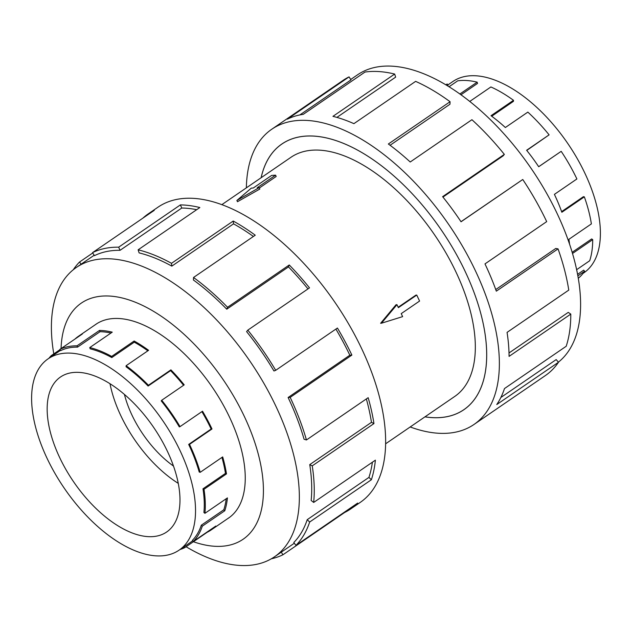 <?xml version="1.0" encoding="UTF-8"?>
<svg xmlns="http://www.w3.org/2000/svg" width="632" height="632" viewBox="0 0 632 632"><rect width="100%" height="100%" fill="white"/><g stroke="black" fill="none" stroke-linecap="round" stroke-linejoin="round"><path stroke-width="0.95" d="M424.981 416.844A161.002 82.934 -124.4 0 0 463.856 409.686A161.002 82.934 -124.4 0 0 465.034 271.175A161.034 82.942 55.6 0 1 463.88 409.71A161.034 82.942 55.6 0 1 424.949 416.859M385.639 443.79L454.779 396.422A144.925 74.655 -124.4 0 0 455.83 271.736A144.925 74.655 -124.4 0 0 290.949 157.305L221.808 204.673M380.606 323.284L396.043 304.727L396.959 304.671L381.436 323.228L380.606 323.284M398.192 307.255L415.896 295.128L416.749 295.073L398.381 307.658L396.959 304.671M259.831 189.039L237.482 201.719L236.882 200.455L259.16 187.633L259.831 189.039M259.16 187.633L257.2 187.751L275.568 175.167L276.184 176.47L259.341 188.012M447.843 84.965L452.907 81.496A115.925 59.716 55.6 0 1 584.798 173.034A115.925 59.716 55.6 0 1 583.952 272.771L583.059 273.38M569.543 244.094A117.386 60.467 -124.4 0 0 568.895 239.307L591.378 223.902A117.386 60.467 -124.4 0 0 584.339 196.852L583.407 196.678L561.619 211.609M576.653 269.682L589.688 260.755A117.386 60.467 -124.4 0 0 592.697 239.647L591.671 238.943L572.165 252.302M578.296 278.262A117.386 60.467 -124.4 0 0 584.624 271.247L583.692 270.148L577.593 274.327M584.624 271.247L577.877 275.868M592.697 239.647L572.513 253.479M584.339 196.852L561.848 212.257A117.386 60.467 -124.4 0 0 554.406 194.372L576.898 178.967A117.386 60.467 -124.4 0 0 561.192 151.332L538.685 166.706M124.433 394.447A74.552 38.402 -124.4 0 0 132.041 415.256A74.552 38.402 -124.4 0 0 173.508 466.076M59.795 457.837A93.939 48.388 55.6 0 1 60.482 377.02A93.939 48.388 55.6 0 1 167.346 451.193A93.939 48.388 55.6 0 1 166.666 532.002A93.939 48.388 55.6 0 1 59.795 457.837M178.279 483.377A93.939 48.388 55.6 0 1 120.941 415.935A93.939 48.388 55.6 0 1 110.015 383.75M179.938 450.411A115.925 59.716 -124.4 0 0 48.048 358.873A115.925 59.716 -124.4 0 0 47.203 458.611A115.925 59.716 -124.4 0 0 56.564 476.141A115.925 59.716 -124.4 0 0 179.093 550.148A115.925 59.716 -124.4 0 0 179.938 450.411M74.924 339.092A117.386 60.467 55.6 0 1 78.447 336.279A117.386 60.467 55.6 0 1 82.342 334.004L59.85 349.409A117.386 60.467 55.6 0 1 76.993 345.838L99.485 330.433A117.386 60.467 55.6 0 1 112.251 332.156L89.76 347.568A117.386 60.467 55.6 0 1 111.659 356.424L134.142 341.019A117.386 60.467 55.6 0 1 148.599 350.31L126.116 365.715A117.386 60.467 55.6 0 1 148.433 385.259L170.917 369.854A117.386 60.467 55.6 0 1 184.204 384.856L161.713 400.269A117.386 60.467 55.6 0 1 180.033 426.624L202.517 411.211A117.386 60.467 55.6 0 1 211.997 428.97L189.513 444.375L188.676 444.43L211.159 429.017A115.925 59.716 -124.4 0 0 201.892 411.645M161.713 400.269L161.223 400.87A115.925 59.716 55.6 0 1 179.314 426.892L180.033 426.624M183.572 385.291A115.925 59.716 -124.4 0 0 170.593 370.636L170.917 369.854M126.116 365.715L126.068 366.742A115.925 59.716 55.6 0 1 148.109 386.041L170.593 370.636M147.849 350.823A115.925 59.716 -124.4 0 0 134.276 342.165L134.142 341.019M89.76 347.568L90.163 348.825A115.925 59.716 55.6 0 1 111.793 357.57L134.276 342.165M110.979 333.025A115.925 59.716 -124.4 0 0 100.046 331.705L99.485 330.433M59.85 349.409L60.633 350.649A115.925 59.716 55.6 0 1 77.562 347.118L100.046 331.705M48.941 358.265A117.386 60.467 55.6 0 1 51.303 355.587L59.993 349.638M350.721 79.482L357.514 74.829A175.348 90.321 55.6 0 1 557.005 213.276A175.348 90.321 55.6 0 1 558.388 362.168M246.362 187.854A178.927 92.161 55.6 0 1 271.736 129.26A178.927 92.161 55.6 0 1 475.296 270.536A178.927 92.161 55.6 0 1 473.992 424.467A178.927 92.161 55.6 0 1 410.192 426.971M495.749 289.567L555.765 248.455L558.04 248.874L496.325 291.155A178.927 92.161 -124.4 0 0 484.981 263.9L546.696 221.619A178.927 92.161 -124.4 0 0 522.759 179.496L461.044 221.777A178.927 92.161 -124.4 0 0 442.621 196.663L504.336 154.382A178.927 92.161 -124.4 0 0 471.93 119.709L410.215 161.997A178.927 92.161 -124.4 0 0 388.356 144.001L450.071 101.72A178.927 92.161 -124.4 0 0 415.627 81.37L353.912 123.651A178.927 92.161 -124.4 0 0 332.945 116.343L394.66 74.055A178.927 92.161 -124.4 0 0 364.988 72.056L303.273 114.337A178.927 92.161 -124.4 0 0 287.355 119.156L349.069 76.875A178.927 92.161 -124.4 0 0 343.137 80.335L271.736 129.26M349.069 76.875L350.973 79.893L299.837 114.937M394.66 74.055L395.648 77.136L336.896 117.394M450.071 101.72L449.952 104.248L390.07 145.273M504.336 154.382L503.135 155.859L442.953 197.081M522.759 179.496L460.997 221.706M227.457 518.785A117.418 60.482 -124.4 0 0 228.594 518.043A117.418 60.482 -124.4 0 0 229.456 417.025A117.418 60.482 -124.4 0 0 95.867 324.311A117.418 60.482 -124.4 0 0 94.761 325.101M186.069 546.743A175.348 90.321 -124.4 0 0 274.486 556.816A175.348 90.321 -124.4 0 0 275.765 405.965A175.348 90.321 -124.4 0 0 76.275 267.51A175.348 90.321 -124.4 0 0 53.791 353.88M193.392 541.727A143.14 73.731 -124.4 0 0 244.173 416.109A143.14 73.731 -124.4 0 0 132.523 301.148A143.14 73.731 -124.4 0 0 61.067 348.58M350.578 509.021L360.264 502.385A178.927 92.161 -124.4 0 0 361.567 348.453A178.927 92.161 -124.4 0 0 158.008 207.178L148.323 213.814A178.927 92.161 55.6 0 1 154.255 210.353L92.541 252.634L94.445 255.652A175.348 90.321 55.6 0 1 120.048 250.312L118.666 247.183L180.381 204.902A178.927 92.161 55.6 0 1 199.838 207.533L138.124 249.814L139.119 252.895A175.348 90.321 55.6 0 1 171.825 266.127L171.501 263.323L233.216 221.042A178.927 92.161 55.6 0 1 255.249 235.199L193.534 277.48L193.424 280.008A175.348 90.321 55.6 0 1 226.754 309.198L227.552 307.271L289.266 264.982A178.927 92.161 55.6 0 1 309.514 287.86L247.799 330.141L246.599 331.61A175.348 90.321 55.6 0 1 273.956 370.984L275.71 370.312L337.425 328.032A178.927 92.161 55.6 0 1 351.882 355.089L290.167 397.378A178.927 92.161 55.6 0 1 306.449 439.967L368.164 397.686A178.927 92.161 55.6 0 1 373.954 423.574L312.24 465.863A178.927 92.161 55.6 0 1 313.677 502.448L375.384 460.159A178.927 92.161 55.6 0 1 371.371 479.751L309.656 522.032A178.927 92.161 55.6 0 1 295.95 545.361L357.665 503.08A178.927 92.161 55.6 0 1 350.578 509.021A178.927 92.161 55.6 0 1 344.645 512.489L282.931 554.77A178.927 92.161 55.6 0 1 271.31 558.807M309.656 522.032L307.223 519.67A175.348 90.321 55.6 0 1 293.785 542.525L295.95 545.361M307.223 519.67L368.938 477.389A175.348 90.321 -124.4 0 0 372.39 462.213M312.24 465.863L309.751 464.615A175.348 90.321 55.6 0 1 311.157 500.473L313.677 502.448M309.751 464.615L371.466 422.334A175.348 90.321 -124.4 0 0 366.347 398.934M290.167 397.378L288.113 397.504A175.348 90.321 55.6 0 1 304.079 439.248L306.449 439.967M371.466 422.334L373.954 423.574M368.938 477.389L371.371 479.751M282.931 554.77L281.28 552.163M81.141 264.176L79.514 262.043L92.754 252.974M142.943 218.095A178.927 92.161 55.6 0 1 148.323 213.814M73.273 269.753A178.927 92.161 55.6 0 1 79.514 262.043M120.048 250.312L181.763 208.031L180.381 204.902M196.694 209.69A175.348 90.321 -124.4 0 0 181.763 208.031M92.541 252.634A178.927 92.161 55.6 0 1 118.666 247.183M171.825 266.127L233.54 223.847L233.216 221.042M253.4 236.463A175.348 90.321 -124.4 0 0 233.54 223.847M138.124 249.814A178.927 92.161 55.6 0 1 171.501 263.323M226.754 309.198L288.469 266.917L289.266 264.982M307.974 288.911A175.348 90.321 -124.4 0 0 288.469 266.917M193.534 277.48A178.927 92.161 55.6 0 1 227.552 307.271M288.113 397.504L349.828 355.216A175.348 90.321 -124.4 0 0 335.892 329.082M349.828 355.216L351.882 355.089M247.799 330.141A178.927 92.161 55.6 0 1 275.71 370.312M500.844 397.504L556.192 359.584L558.475 362.27L496.76 404.551A178.927 92.161 -124.4 0 0 504.478 388.562L566.193 346.273A178.927 92.161 -124.4 0 0 570.783 314.104L509.068 356.385A178.927 92.161 -124.4 0 0 507.062 332.385L568.776 290.104A178.927 92.161 -124.4 0 0 558.04 248.874M473.992 424.467L545.392 375.55A178.927 92.161 -124.4 0 0 558.475 362.27M509.013 352.964L568.255 312.382L570.783 314.104M261.119 177.742A161.034 82.942 55.6 0 1 281.848 144.017A161.034 82.942 55.6 0 1 465.049 271.168A161.002 82.934 -124.4 0 0 281.864 144.049A161.002 82.934 -124.4 0 0 261.15 177.718M51.303 355.587L51.84 356.282M76.993 345.838L77.562 347.118M111.659 356.424L111.793 357.57M148.433 385.259L148.109 386.041M189.513 444.375A117.386 60.467 55.6 0 1 200.194 472.325L199.222 472.025A115.925 59.716 55.6 0 0 188.676 444.43M204.934 513.31L203.907 512.505A115.925 59.716 55.6 0 0 202.983 488.797L203.994 489.31A117.386 60.467 55.6 0 1 204.934 513.31L227.425 497.905A117.386 60.467 55.6 0 1 224.787 510.759L202.303 526.164A117.386 60.467 55.6 0 1 193.305 541.466L192.428 540.313A115.925 59.716 55.6 0 0 201.308 525.2L202.303 526.164M184.157 546.68L184.765 547.644A117.386 60.467 55.6 0 1 179.986 549.54M193.305 541.466L215.796 526.061A117.386 60.467 55.6 0 1 211.143 529.964A117.386 60.467 55.6 0 1 207.249 532.231L184.765 547.644M200.194 472.325L222.685 456.912A117.386 60.467 55.6 0 1 226.485 473.897L203.994 489.31M202.983 488.797L225.466 473.392A115.925 59.716 -124.4 0 0 221.943 457.426M225.466 473.392L226.485 473.897M201.308 525.2L223.791 509.787A115.925 59.716 -124.4 0 0 226.209 498.735M223.791 509.787L224.787 510.759M211.159 429.017L211.997 428.97M526.748 150.432L549.097 134.861A117.386 60.467 -124.4 0 0 527.838 112.109L505.355 127.514A117.386 60.467 -124.4 0 0 491.017 115.711L513.5 100.306A117.386 60.467 -124.4 0 0 490.898 86.955L469.734 101.452M491.712 116.233L513.453 101.333L513.5 100.306M460.941 94.792L477.547 83.416L477.144 82.16A117.386 60.467 -124.4 0 0 457.679 80.841L449.012 86.781M447.298 85.723L448.017 85.241L447.235 84.001A117.386 60.467 -124.4 0 0 445.742 84.791M561.192 151.332L538.701 166.737A117.386 60.467 -124.4 0 0 526.614 150.266L549.097 134.861M459.851 94.01L477.144 82.16M445.931 84.901L447.235 84.001M381.436 323.228L402.639 316.624L401.217 313.638L419.585 301.053L416.749 295.073M275.568 175.167L271.649 175.412L253.29 187.996L251.331 188.115L236.882 200.455M465.176 408.786L463.856 409.686M60.459 350.373L48.048 358.873M97.004 323.56L78.447 336.279M274.486 556.816L294.322 543.228M76.275 267.51L94.184 255.241M229.7 517.245L211.143 529.964M192.776 540.771L179.093 550.148M283.183 143.14L281.864 144.049"/></g></svg>

